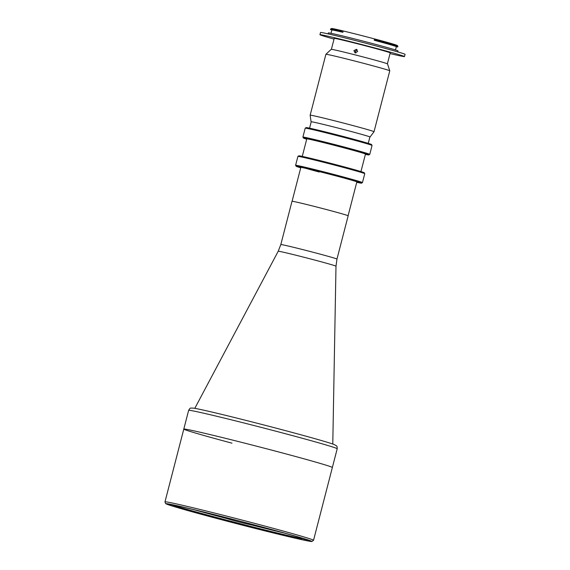 <?xml version="1.0" encoding="UTF-8"?>
<svg xmlns="http://www.w3.org/2000/svg" width="570" height="570" viewBox="0 0 570 570"><rect width="100%" height="100%" fill="white"/><g stroke="black" fill="none" stroke-linecap="round" stroke-linejoin="round"><path stroke-width="0.85" d="M329.959 210.48A28.999 0.634 14.5 0 1 348.163 215.802L336.97 259.079A28.999 0.634 14.5 0 0 318.765 253.757A28.999 0.634 14.5 0 0 280.818 244.559L292.004 201.274A28.999 0.634 14.5 0 1 329.959 210.48M284.195 453.435A76.722 1.674 14.5 0 1 332.353 467.514L337.205 448.761A76.722 1.674 -165.5 0 0 289.04 434.689A76.722 1.674 -165.5 0 0 188.649 410.343L183.796 429.096A76.722 1.674 14.5 0 1 284.195 453.435A76.722 1.674 14.5 0 1 332.353 467.514L313.536 540.289A76.722 1.674 14.5 0 0 265.371 526.21A76.722 1.674 14.5 0 0 164.979 501.864L183.796 429.096A76.722 1.674 14.5 0 1 284.195 453.435M214.064 517.681A72.882 1.589 14.5 0 1 168.307 504.315A72.882 1.589 14.5 0 1 263.682 527.442A72.882 1.589 14.5 0 1 309.439 540.809A72.882 1.589 14.5 0 1 214.064 517.681M194.035 509.708A69.048 1.503 -165.5 0 0 215.952 515.686A69.048 1.503 -165.5 0 0 226.653 518.522M302.05 538.158L302.364 538.75A70.58 1.539 14.5 0 1 215.047 517.068A70.58 1.539 14.5 0 1 171.969 504.749M251.513 524.949A69.048 1.503 -165.5 0 0 284.323 533.057M306.026 539.412A70.58 1.539 14.5 0 1 303.675 539.006L303.447 538.593M231.962 443.168A76.722 1.674 14.5 0 1 183.796 429.096M297.918 156.38L298.858 155.831A33.758 0.734 14.5 0 1 343.019 166.561A33.758 0.734 14.5 0 1 364.202 172.731L364.757 173.665A34.528 0.755 -165.5 0 0 364.757 173.665A34.528 0.755 -165.5 0 0 343.083 167.352A34.528 0.755 -165.5 0 0 297.918 156.38A34.528 0.755 -165.5 0 0 297.911 156.394L295.602 165.307A34.528 0.755 14.5 0 1 340.782 176.265A34.528 0.755 14.5 0 1 362.456 182.599A34.528 0.755 14.5 0 1 362.442 182.607L364.757 173.686M356.742 182.3A33.758 0.734 -165.5 0 0 361.508 183.162A33.758 0.734 -165.5 0 0 340.326 176.957A33.758 0.734 -165.5 0 0 296.158 166.262L295.609 165.328A34.528 0.755 14.5 0 1 295.602 165.307M296.158 166.262A33.758 0.734 -165.5 0 0 300.739 167.822M300.796 167.594A29.69 0.648 14.5 0 1 300.105 167.252A29.69 0.648 14.5 0 1 338.943 176.679A29.69 0.648 14.5 0 1 357.575 182.115A29.69 0.648 14.5 0 1 356.806 182.079M302.264 156.394L306.795 138.888A30.303 0.663 14.5 0 1 346.453 148.506A30.303 0.663 14.5 0 1 365.477 154.064L360.945 171.57M365.391 154.377A33.758 0.734 -165.5 0 0 368.804 154.94A33.758 0.734 -165.5 0 0 347.629 148.734A33.758 0.734 -165.5 0 0 303.454 138.04A33.758 0.734 -165.5 0 0 306.717 139.201M303.454 138.04L302.905 137.106A34.528 0.755 14.5 0 1 302.905 137.092A34.528 0.755 14.5 0 1 348.078 148.043A34.528 0.755 14.5 0 1 369.752 154.377A34.528 0.755 14.5 0 1 369.738 154.392L368.804 154.94M305.221 128.165L306.154 127.616A33.758 0.734 14.5 0 1 350.315 138.339A33.758 0.734 14.5 0 1 371.505 144.516L372.053 145.45A34.528 0.755 -165.5 0 0 372.053 145.45A34.528 0.755 -165.5 0 0 350.386 139.13A34.528 0.755 -165.5 0 0 305.221 128.165A34.528 0.755 -165.5 0 0 305.207 128.179L302.905 137.092M306.254 168.442A28.92 0.627 -165.5 0 0 319.186 172.019M389.773 70.823A32.989 0.72 -165.5 0 0 389.773 70.815A32.989 0.72 -165.5 0 0 369.068 64.773A32.989 0.72 -165.5 0 0 325.905 54.293A32.989 0.72 -165.5 0 0 325.897 54.3L310.151 115.197A32.989 0.72 -165.5 0 0 310.151 115.204A32.989 0.72 -165.5 0 1 353.322 125.664A32.989 0.72 -165.5 0 1 374.027 131.713A32.989 0.72 -165.5 0 0 374.027 131.713L389.773 70.823L387.522 63.89A29.077 0.634 -165.5 0 0 369.267 58.568A29.077 0.634 -165.5 0 0 331.227 49.334L325.905 54.293M369.873 137.049A30.459 0.663 -165.5 0 0 370.037 137.028A30.459 0.663 -165.5 0 0 350.921 131.435A30.459 0.663 -165.5 0 0 311.063 121.773A30.459 0.663 -165.5 0 0 311.199 121.873M331.013 33.302L331.861 30.025A33.295 0.727 14.5 0 1 342.891 32.312L341.858 32.048L342.185 30.773L343.24 30.979A33.295 0.727 14.5 0 1 374.561 38.931L375.466 39.152A33.986 0.741 14.5 0 1 376.008 39.301A33.986 0.741 14.5 0 1 397.319 45.486L397.867 46.419A34.756 0.755 -165.5 0 0 376.079 40.092A34.756 0.755 -165.5 0 0 375.53 39.943L375.473 39.223L375.146 40.499L374.212 40.263A33.295 0.727 14.5 0 1 375.43 40.591A33.295 0.727 14.5 0 1 396.328 46.676L397.069 46.726M328.085 33.879L328.334 32.918A35.981 0.784 14.5 0 1 375.423 44.332A35.981 0.784 14.5 0 1 398.01 50.937L397.76 51.899M334.034 39.088A43.655 0.948 14.5 0 1 319.948 34.706A43.655 0.948 14.5 0 1 377.076 48.557A43.655 0.948 14.5 0 1 404.479 56.565A43.655 0.948 14.5 0 1 390.037 53.566M319.948 34.706L320.525 32.483A43.655 0.948 14.5 0 1 377.646 46.334A43.655 0.948 14.5 0 1 405.056 54.342L404.479 56.565M375.274 48.208L377.283 48.692L375.274 48.208M353.927 50.623L356.464 49.305L357.597 51.556L355.039 52.868L353.927 50.623M331.384 49.319L334.212 38.397A28.92 0.627 14.5 0 1 372.06 47.574A28.92 0.627 14.5 0 1 390.215 52.882L387.393 63.804M357.112 49.74L355.359 51.186L355.815 52.996M341.402 31.913L341.551 31.322A34.756 0.755 -165.5 0 0 330.614 29.049A34.756 0.755 -165.5 0 0 330.6 29.063L330.45 29.661A34.756 0.755 14.5 0 1 341.402 31.913M342.185 30.773L341.551 31.322M330.614 29.049L331.548 28.5A33.986 0.741 14.5 0 1 342.249 30.723M331.398 29.726L331.84 30.11M375.146 40.499L375.374 40.541A34.756 0.755 14.5 0 1 397.71 47.018L397.867 46.419M375.374 40.541L375.53 39.943M332.78 444.023L335.994 266.197A29.847 0.648 -165.5 0 0 317.262 260.725A29.847 0.648 -165.5 0 0 278.21 251.256L280.818 244.559M264.466 527.592A75.183 1.639 14.5 0 1 307.016 540.773A75.183 1.639 14.5 0 1 213.28 517.532A75.183 1.639 14.5 0 1 170.729 504.35A75.183 1.639 14.5 0 1 264.466 527.592M374.212 40.263L374.561 38.931M343.24 30.979L342.891 32.312M215.417 514.952A343.71 343.71 0 0 0 263.076 527.279M278.21 251.256L194.819 408.341M335.994 266.197L336.97 259.079M164.979 501.864L165.564 503.538L167.053 504.286C172.81 506.402 188.214 510.813 213.266 517.524L298.488 538.942C310.686 541.664 311.69 541.564 311.89 541.5L313.536 540.289M348.099 215.738L356.877 181.794M292.096 201.253L300.867 167.309M188.649 410.343C190.594 407.365 189.938 408.191 193.33 408.099C204.231 409.766 250.608 421.33 288.791 431.519C313.315 438.088 328.455 442.427 334.219 444.543L336.45 445.84C336.934 445.868 337.184 446.844 337.205 448.761M309.567 128.179L311.227 121.745M368.241 143.355L369.909 136.921M369.752 154.377L372.053 145.464M361.508 183.162L362.442 182.607M370.037 137.028L374.027 131.72M311.063 121.773L310.151 115.204M395.487 49.975L396.335 46.676"/></g></svg>
